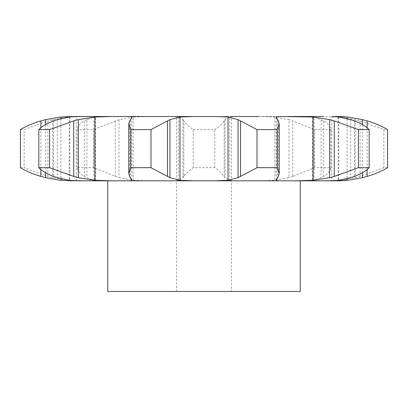 <?xml version="1.0" encoding="UTF-8"?>
<svg xmlns="http://www.w3.org/2000/svg" width="408" height="408" viewBox="0 0 408 408"><rect width="100%" height="100%" fill="white"/><g stroke="black" fill="none" stroke-linecap="round" stroke-linejoin="round"><path stroke-width="0.31" stroke-dasharray="2.04 1.53" d="M332.158 180.81L331.796 180.81L332.158 180.81M332.158 116.499L331.796 116.499L331.796 180.81L336.345 180.81M387.6 167.688L383.867 167.688L360.121 176.424L355.19 177.674L338.181 180.295L316.812 180.81M77.143 167.688L77.143 129.622C77.719 126.251 80.131 123.338 84.379 120.885L84.379 176.424C80.131 173.971 77.719 171.059 77.143 167.688L93.621 167.688L119.024 177.674L133.156 180.295L133.156 117.014L149.221 116.499L258.779 116.499L274.844 117.014L288.976 119.636L288.976 177.674L274.844 180.295L258.779 180.81L313.135 180.81C312.038 180.866 312.37 180.693 314.135 180.295L314.135 117.014L323.62 120.885C327.869 123.338 330.281 126.251 330.857 129.622L314.379 129.622L292.75 120.885L292.75 176.424L314.379 167.688L330.857 167.688C330.281 171.059 327.869 173.971 323.62 176.424L314.135 180.295M258.779 180.81L300.252 180.81M91.188 180.81L69.819 180.295L52.81 177.674L47.879 176.424L24.133 167.688L24.133 129.622L47.879 120.885L47.879 176.424M72.272 180.81L76.204 180.81L76.204 116.499L72.272 116.499M75.842 180.81L76.204 180.81M120.268 180.81L127.051 180.81M280.949 180.81L287.732 180.81M131.753 117.014L131.753 180.295M130.494 119.636L130.494 177.674M129.627 120.885L129.627 176.424M331.796 116.499L335.728 116.499M383.867 167.688L383.867 129.622L360.121 120.885L355.19 119.636L338.181 117.014L316.812 116.499M280.949 116.499L287.732 116.499M120.268 116.499L127.051 116.499M94.865 116.499C95.962 116.443 95.63 116.617 93.866 117.014L86.853 119.636L86.853 177.674L93.866 180.295C95.63 180.693 95.962 180.866 94.865 180.81L95.498 180.764L95.498 116.545L94.865 116.499L69.819 117.014L69.819 180.295M300.252 116.499L107.748 116.499L300.252 116.499M69.263 117.014L69.263 180.295M20.4 167.688L24.133 167.688M347.091 118.641L347.091 178.668M133.156 180.295L149.221 180.81M84.13 176.287L87.098 177.786M168.524 116.499C172.961 116.443 176.241 116.617 178.352 117.014L183.003 119.636L183.003 177.674L178.352 180.295C176.241 180.693 172.961 180.866 168.524 180.81M314.135 117.014C312.37 116.617 312.038 116.443 313.135 116.499L312.502 116.545L312.502 180.764L313.135 180.81M193.244 167.688L193.244 129.622C188.557 126.251 185.421 123.338 183.85 120.885L183.85 176.424C185.421 173.971 188.557 171.059 193.244 167.688L214.756 167.688C219.443 171.059 222.579 173.971 224.15 176.424L224.997 177.674L229.648 180.295C231.759 180.693 235.039 180.866 239.476 180.81M183.931 176.287L182.917 177.786M293.123 176.287L288.599 177.786M239.476 116.499C235.039 116.443 231.759 116.617 229.648 117.014L229.648 180.295M107.748 291.501L300.252 291.501M69.819 117.014L52.81 119.636L47.879 120.885M20.4 129.622L24.133 129.622M133.156 117.014L119.024 119.636L93.621 129.622L77.143 129.622M87.098 119.524L84.13 121.023M383.867 129.622L387.6 129.622M229.648 117.014L224.997 119.636L224.15 120.885C222.579 123.338 219.443 126.251 214.756 129.622L193.244 129.622M182.917 119.524L183.931 121.023M288.599 119.524L293.123 121.023M214.271 116.499L193.729 116.499M176.654 291.501L176.654 116.499L231.346 116.499L231.346 291.501L176.654 291.501L231.346 291.501M57.339 119.636L57.339 177.674M53.555 120.885L53.555 176.424M52.81 119.636L52.81 177.674M362.483 124.578L362.483 172.732M93.621 167.688L93.621 129.622M119.024 119.636L119.024 177.674M115.25 120.885L115.25 176.424M367.118 127.755L367.118 169.555M321.147 119.636L321.147 177.674M214.756 167.688L214.756 129.622M224.997 119.636L224.997 177.674M224.15 120.885L224.15 176.424M330.857 167.688L330.857 129.622M314.379 167.688L314.379 129.622M323.62 120.885L323.62 176.424M276.247 117.504L276.247 179.806M60.909 118.606L60.909 178.704M338.737 117.014L338.737 180.295M93.866 117.014L93.866 180.295M338.181 117.014L338.181 180.295M178.352 117.014L178.352 180.295M274.844 117.014L274.844 180.295M278.373 120.885L278.373 176.424M277.506 119.636L277.506 177.674M45.517 124.578L45.517 172.732M354.445 120.885L354.445 176.424M350.661 119.636L350.661 177.674M40.882 127.755L40.882 169.555M360.121 120.885L360.121 176.424M355.19 119.636L355.19 177.674M276.211 180.071L276.211 117.239"/><path stroke-width="0.61" d="M150.991 129.622L150.991 167.688L167.499 176.424L167.499 120.885L150.991 129.622L130.779 129.622L130.779 167.688L128.775 173.4L129.627 176.424L130.494 177.674M170.202 119.524L167.255 121.023M167.255 176.287L170.202 177.786M150.991 167.688L130.779 167.688M130.366 177.281L131.881 180.433M131.753 180.295C131.565 180.693 129.999 180.866 127.051 180.81L280.949 180.81L71.655 180.81L59.568 180.157L71.655 180.81M94.865 116.499L193.729 116.499L179.954 117.014L169.958 119.636L169.958 177.674L179.954 180.295L193.729 180.81M149.206 116.499L127.051 116.499C129.999 116.443 131.565 116.617 131.753 117.014M131.881 116.877L130.366 120.028M130.494 119.636L129.627 120.885L128.775 123.91L130.779 129.622M176.654 116.499L214.271 116.499L228.046 117.014L238.043 119.636L238.043 177.674L228.046 180.295L214.271 180.81M277.506 177.674L276.247 180.295C276.435 180.693 278.001 180.866 280.949 180.81L335.728 180.81L348.769 180.117A111.568 111.568 0 0 1 336.345 180.81L335.728 180.81M323.406 180.81L331.796 180.81M316.812 180.81L313.135 180.81M91.188 180.81L120.268 180.81M49.567 167.688L49.567 129.622L73.71 120.885L73.71 176.424L49.567 167.688L38.811 167.688C42.08 171.059 46.997 173.971 53.555 176.424L57.339 177.674L69.263 180.295L75.842 180.81L84.594 180.81M287.732 180.81L300.252 180.81L300.252 291.501L107.748 291.501L107.748 180.81M258.794 116.499L231.346 116.499M276.211 117.239L276.247 117.014C276.435 116.617 278.001 116.443 280.949 116.499L313.094 117.014L313.094 180.295L296.682 180.81M323.406 116.499L296.682 116.499M350.661 119.636L338.737 117.014L332.158 116.499L347.091 117.014L347.091 118.641M316.812 116.499L287.732 116.499M45.517 124.578L45.517 119.636L59.568 117.152L75.842 116.499L69.263 117.014L57.339 119.636L53.555 120.885C46.997 123.338 42.08 126.251 38.811 129.622L49.567 129.622M76.204 116.499L84.594 116.499M120.268 116.499L75.842 116.499M111.318 116.499L94.906 117.014L78.336 119.636L78.336 177.674L94.906 180.295L111.318 180.81M278.373 120.885L279.225 123.91L277.221 129.622L257.009 129.622L240.501 120.885L240.501 176.424L257.009 167.688L277.221 167.688L279.225 173.4L278.373 176.424M240.746 176.287L237.798 177.786M276.211 180.071L276.247 179.806M278.46 176.287L277.42 177.786M73.246 176.287L78.8 177.786M313.094 117.014L329.664 119.636L334.29 120.885L334.29 176.424L358.433 167.688L369.189 167.688C365.92 171.059 361.004 173.971 354.445 176.424M334.29 176.424L329.664 177.674L313.094 180.295M350.661 177.674L338.737 180.295L332.158 180.81M354.822 176.287L350.283 177.786M40.882 127.755L40.882 120.885C32.798 123.338 25.974 126.251 20.4 129.622L20.4 167.688C25.974 171.059 32.798 173.971 40.882 176.424L40.882 169.555M45.517 172.732L45.517 177.674L59.568 180.157M40.418 176.287L45.982 177.786M347.091 178.668L347.091 180.295M336.345 116.499A111.568 111.568 0 0 1 348.769 117.193L362.483 119.636L367.118 120.885C375.202 123.338 382.026 126.251 387.6 129.622L387.6 167.688C382.026 171.059 375.202 173.971 367.118 176.424L362.483 177.674L348.769 180.117M237.798 119.524L240.746 121.023M277.42 119.524L278.46 121.023M276.247 117.504L277.506 119.636M78.8 119.524L73.246 121.023M334.29 120.885L358.433 129.622L369.189 129.622C365.92 126.251 361.004 123.338 354.445 120.885M350.283 119.524L354.822 121.023M45.982 119.524L40.418 121.023M347.091 117.014L348.769 117.193M277.221 167.688L277.221 129.622M257.009 167.688L257.009 129.622M38.811 167.688L38.811 129.622M329.664 119.636L329.664 177.674M369.189 167.688L369.189 129.622M358.433 167.688L358.433 129.622M362.483 119.636L362.483 124.578M362.483 172.732L362.483 177.674M367.118 120.885L367.118 127.755M367.118 169.555L367.118 176.424M179.954 117.014L179.954 180.295M228.046 117.014L228.046 180.295M94.906 117.014L94.906 180.295M60.909 117.014L60.909 118.606M60.909 178.704L60.909 180.295M128.775 173.4L128.775 123.91M59.568 117.152L71.655 116.499M279.225 173.4L279.225 123.91"/></g></svg>
